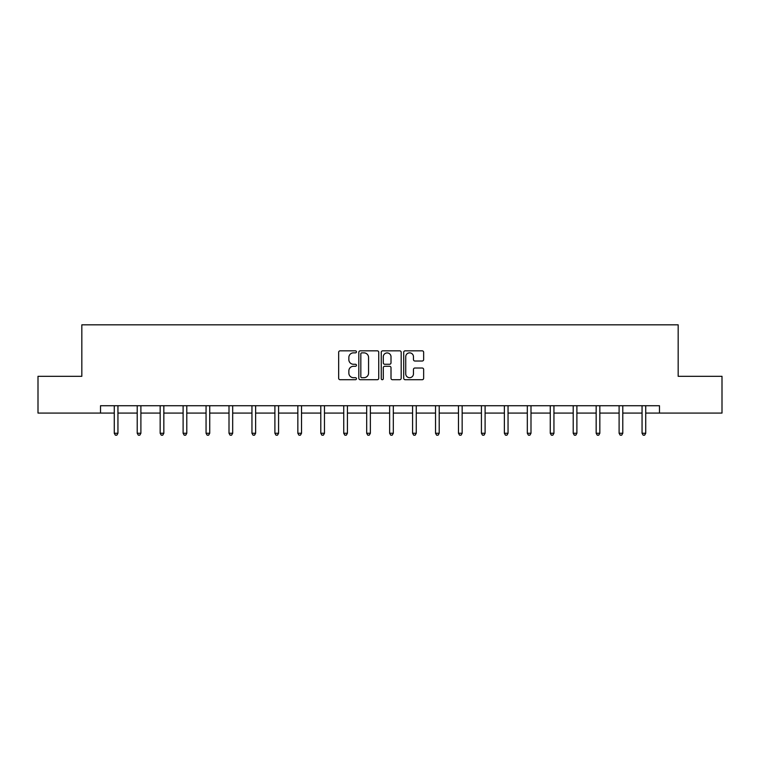 <?xml version="1.0" encoding="UTF-8"?>
<svg xmlns="http://www.w3.org/2000/svg" width="760" height="760" viewBox="0 0 760 760"><rect width="100%" height="100%" fill="white"/><g stroke="black" fill="none" stroke-linecap="round" stroke-linejoin="round"><path stroke-width="1.14" d="M356.469 351.851A1.007 1.007 0 0 0 355.452 350.835L340.109 350.835A1.444 1.444 0 0 0 338.666 352.279L338.666 378.271A1.444 1.444 0 0 0 340.109 379.715L355.452 379.715A1.007 1.007 0 0 0 356.469 378.708A1.007 1.007 0 0 0 355.452 377.691L353.466 377.691A4.617 4.617 0 0 1 348.849 373.074L348.849 370.909A4.617 4.617 0 0 1 353.466 366.282L355.452 366.282A1.007 1.007 0 0 0 356.469 365.275A1.007 1.007 0 0 0 355.452 364.268L353.466 364.268A4.617 4.617 0 0 1 348.849 359.641L348.849 357.476A4.617 4.617 0 0 1 353.466 352.858L355.452 352.858A1.007 1.007 0 0 0 356.469 351.851M422.199 361.019A1.444 1.444 0 0 0 423.643 359.575L423.643 352.279A1.444 1.444 0 0 0 422.199 350.835L405.156 350.835A1.444 1.444 0 0 0 403.712 352.279L403.712 378.271A1.444 1.444 0 0 0 405.156 379.715L422.199 379.715A1.444 1.444 0 0 0 423.643 378.271L423.643 369.464A1.444 1.444 0 0 0 422.199 368.02L414.903 368.02A1.444 1.444 0 0 0 413.459 369.464L413.459 373.834A3.867 3.867 0 0 1 409.602 377.691A3.867 3.867 0 0 1 405.735 373.834L405.735 356.725A3.867 3.867 0 0 1 409.602 352.858A3.867 3.867 0 0 1 413.459 356.725L413.459 359.575A1.444 1.444 0 0 0 414.903 361.019L422.199 361.019M100.519 413.079L38 413.079L38 376.305L81.833 376.305L81.833 324.824L678.167 324.824L678.167 376.305L722 376.305L722 413.079L659.481 413.079L659.481 405.726L100.519 405.726L100.519 413.079L114.266 413.079M378.736 352.279A1.444 1.444 0 0 0 377.292 350.835L360.259 350.835A1.444 1.444 0 0 0 358.815 352.279L358.815 378.271A1.444 1.444 0 0 0 360.259 379.715L377.292 379.715A1.444 1.444 0 0 0 378.736 378.271L378.736 352.279M382.707 350.835L399.741 350.835A1.444 1.444 0 0 1 401.185 352.279L401.185 378.271A1.444 1.444 0 0 1 399.741 379.715L392.454 379.715A1.444 1.444 0 0 1 391.01 378.271L391.01 367.726A1.444 1.444 0 0 0 389.566 366.282L384.731 366.282A1.444 1.444 0 0 0 383.287 367.726L383.287 378.708A1.007 1.007 0 0 1 382.27 379.715A1.007 1.007 0 0 1 381.263 378.708L381.263 352.279A1.444 1.444 0 0 1 382.707 350.835M117.942 413.079L137.218 413.079M140.894 413.079L160.16 413.079M163.837 413.079L183.112 413.079M186.789 413.079L206.055 413.079M209.732 413.079L229.007 413.079M232.684 413.079L251.949 413.079M255.626 413.079L274.901 413.079M278.578 413.079L297.844 413.079M301.52 413.079L320.796 413.079M324.472 413.079L343.738 413.079M347.415 413.079L366.69 413.079M370.367 413.079L389.633 413.079M393.309 413.079L412.585 413.079M416.262 413.079L435.527 413.079M439.204 413.079L458.479 413.079M462.156 413.079L481.422 413.079M485.099 413.079L504.374 413.079M508.05 413.079L527.317 413.079M530.993 413.079L550.269 413.079M553.945 413.079L573.211 413.079M576.887 413.079L596.163 413.079M599.839 413.079L619.106 413.079M622.782 413.079L642.058 413.079M645.734 413.079L659.481 413.079M361.845 352.858A1.007 1.007 0 0 0 360.829 353.865L360.829 376.684A1.007 1.007 0 0 0 361.845 377.691L363.935 377.691A4.617 4.617 0 0 0 368.562 373.074L368.562 357.476A4.617 4.617 0 0 0 363.935 352.858L361.845 352.858M391.01 356.791A3.867 3.867 0 0 0 387.144 352.934A3.867 3.867 0 0 0 383.287 356.791L383.287 362.824A1.444 1.444 0 0 0 384.731 364.268L389.566 364.268A1.444 1.444 0 0 0 391.01 362.824L391.01 356.791M118.142 405.726L118.056 405.945A1.472 1.472 0 0 0 117.942 406.495L117.942 433.266L114.266 433.266L114.266 406.495A1.472 1.472 0 0 0 114.161 405.945L114.076 405.726M117.942 433.266L116.84 435.176L115.377 435.176L114.266 433.266M141.084 405.726L140.999 405.945A1.472 1.472 0 0 0 140.894 406.495L140.894 433.266L137.218 433.266L137.218 406.495A1.472 1.472 0 0 0 137.114 405.945L137.028 405.726M140.894 433.266L139.792 435.176L138.32 435.176L137.218 433.266M164.036 405.726L163.951 405.945A1.472 1.472 0 0 0 163.837 406.495L163.837 433.266L160.16 433.266L160.16 406.495A1.472 1.472 0 0 0 160.056 405.945L159.97 405.726M163.837 433.266L162.735 435.176L161.262 435.176L160.16 433.266M186.979 405.726L186.893 405.945A1.472 1.472 0 0 0 186.789 406.495L186.789 433.266L183.112 433.266L183.112 406.495A1.472 1.472 0 0 0 183.008 405.945L182.923 405.726M186.789 433.266L185.687 435.176L184.214 435.176L183.112 433.266M209.931 405.726L209.845 405.945A1.472 1.472 0 0 0 209.732 406.495L209.732 433.266L206.055 433.266L206.055 406.495A1.472 1.472 0 0 0 205.95 405.945L205.865 405.726M209.732 433.266L208.63 435.176L207.157 435.176L206.055 433.266M232.873 405.726L232.788 405.945A1.472 1.472 0 0 0 232.684 406.495L232.684 433.266L229.007 433.266L229.007 406.495A1.472 1.472 0 0 0 228.902 405.945L228.807 405.726M232.684 433.266L231.582 435.176L230.109 435.176L229.007 433.266M255.826 405.726L255.74 405.945A1.472 1.472 0 0 0 255.626 406.495L255.626 433.266L251.949 433.266L251.949 406.495A1.472 1.472 0 0 0 251.845 405.945L251.759 405.726M255.626 433.266L254.524 435.176L253.052 435.176L251.949 433.266M278.768 405.726L278.683 405.945A1.472 1.472 0 0 0 278.578 406.495L278.578 433.266L274.901 433.266L274.901 406.495A1.472 1.472 0 0 0 274.797 405.945L274.702 405.726M278.578 433.266L277.476 435.176L276.003 435.176L274.901 433.266M301.72 405.726L301.635 405.945A1.472 1.472 0 0 0 301.52 406.495L301.52 433.266L297.844 433.266L297.844 406.495A1.472 1.472 0 0 0 297.74 405.945L297.654 405.726M301.52 433.266L300.418 435.176L298.946 435.176L297.844 433.266M324.662 405.726L324.577 405.945A1.472 1.472 0 0 0 324.472 406.495L324.472 433.266L320.796 433.266L320.796 406.495A1.472 1.472 0 0 0 320.691 405.945L320.596 405.726M324.472 433.266L323.37 435.176L321.898 435.176L320.796 433.266M347.615 405.726L347.529 405.945A1.472 1.472 0 0 0 347.415 406.495L347.415 433.266L343.738 433.266L343.738 406.495A1.472 1.472 0 0 0 343.634 405.945L343.548 405.726M347.415 433.266L346.313 435.176L344.841 435.176L343.738 433.266M370.557 405.726L370.471 405.945A1.472 1.472 0 0 0 370.367 406.495L370.367 433.266L366.69 433.266L366.69 406.495A1.472 1.472 0 0 0 366.586 405.945L366.491 405.726M370.367 433.266L369.265 435.176L367.792 435.176L366.69 433.266M393.509 405.726L393.414 405.945A1.472 1.472 0 0 0 393.309 406.495L393.309 433.266L389.633 433.266L389.633 406.495A1.472 1.472 0 0 0 389.528 405.945L389.443 405.726M393.309 433.266L392.207 435.176L390.735 435.176L389.633 433.266M416.452 405.726L416.366 405.945A1.472 1.472 0 0 0 416.262 406.495L416.262 433.266L412.585 433.266L412.585 406.495A1.472 1.472 0 0 0 412.471 405.945L412.385 405.726M416.262 433.266L415.159 435.176L413.687 435.176L412.585 433.266M439.403 405.726L439.308 405.945A1.472 1.472 0 0 0 439.204 406.495L439.204 433.266L435.527 433.266L435.527 406.495A1.472 1.472 0 0 0 435.423 405.945L435.337 405.726M439.204 433.266L438.102 435.176L436.63 435.176L435.527 433.266M462.346 405.726L462.26 405.945A1.472 1.472 0 0 0 462.156 406.495L462.156 433.266L458.479 433.266L458.479 406.495A1.472 1.472 0 0 0 458.365 405.945L458.28 405.726M462.156 433.266L461.054 435.176L459.581 435.176L458.479 433.266M485.298 405.726L485.203 405.945A1.472 1.472 0 0 0 485.099 406.495L485.099 433.266L481.422 433.266L481.422 406.495A1.472 1.472 0 0 0 481.317 405.945L481.232 405.726M485.099 433.266L483.997 435.176L482.524 435.176L481.422 433.266M508.24 405.726L508.155 405.945A1.472 1.472 0 0 0 508.05 406.495L508.05 433.266L504.374 433.266L504.374 406.495A1.472 1.472 0 0 0 504.26 405.945L504.175 405.726M508.05 433.266L506.948 435.176L505.476 435.176L504.374 433.266M531.192 405.726L531.097 405.945A1.472 1.472 0 0 0 530.993 406.495L530.993 433.266L527.317 433.266L527.317 406.495A1.472 1.472 0 0 0 527.212 405.945L527.126 405.726M530.993 433.266L529.891 435.176L528.418 435.176L527.317 433.266M554.135 405.726L554.049 405.945A1.472 1.472 0 0 0 553.945 406.495L553.945 433.266L550.269 433.266L550.269 406.495A1.472 1.472 0 0 0 550.154 405.945L550.069 405.726M553.945 433.266L552.843 435.176L551.37 435.176L550.269 433.266M577.077 405.726L576.992 405.945A1.472 1.472 0 0 0 576.887 406.495L576.887 433.266L573.211 433.266L573.211 406.495A1.472 1.472 0 0 0 573.106 405.945L573.021 405.726M576.887 433.266L575.785 435.176L574.313 435.176L573.211 433.266M600.029 405.726L599.944 405.945A1.472 1.472 0 0 0 599.839 406.495L599.839 433.266L596.163 433.266L596.163 406.495A1.472 1.472 0 0 0 596.049 405.945L595.964 405.726M599.839 433.266L598.737 435.176L597.265 435.176L596.163 433.266M622.972 405.726L622.886 405.945A1.472 1.472 0 0 0 622.782 406.495L622.782 433.266L619.106 433.266L619.106 406.495A1.472 1.472 0 0 0 619.001 405.945L618.915 405.726M622.782 433.266L621.68 435.176L620.207 435.176L619.106 433.266M645.924 405.726L645.838 405.945A1.472 1.472 0 0 0 645.734 406.495L645.734 433.266L642.058 433.266L642.058 406.495A1.472 1.472 0 0 0 641.943 405.945L641.858 405.726M645.734 433.266L644.622 435.176L643.159 435.176L642.058 433.266"/></g></svg>
